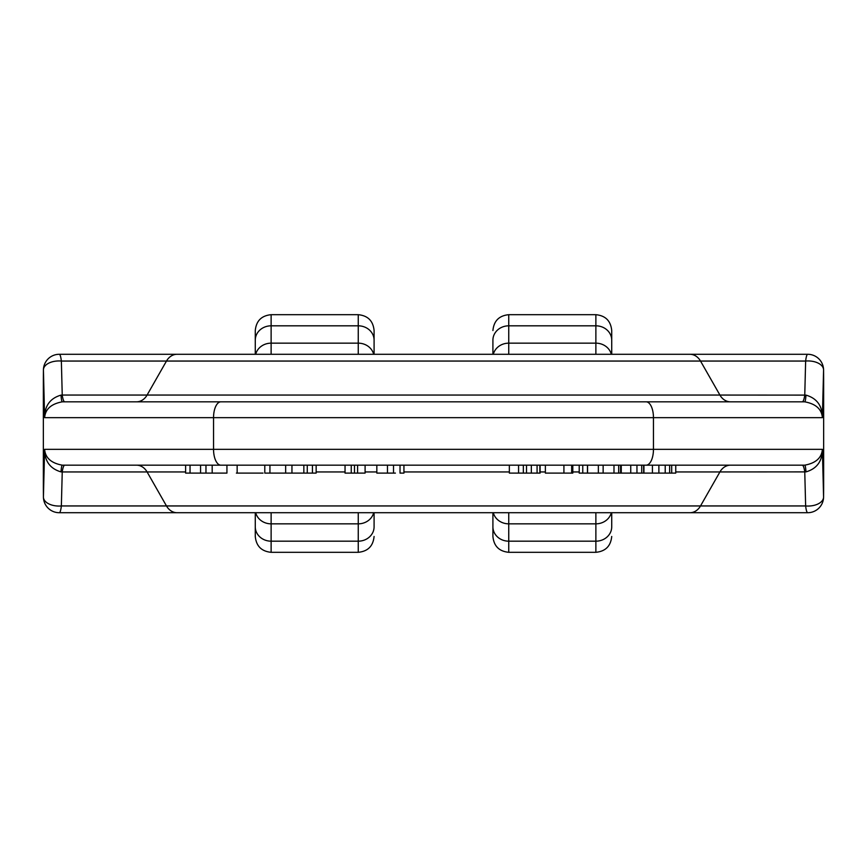 <?xml version="1.0" encoding="UTF-8"?>
<svg xmlns="http://www.w3.org/2000/svg" width="867" height="867" viewBox="0 0 867 867"><rect width="100%" height="100%" fill="white"/><g stroke="black" fill="none" stroke-linecap="round" stroke-linejoin="round"><path stroke-width="1.3" d="M376.831 465.178L376.831 473.1L387.473 473.1L387.473 465.178L365.094 465.178L365.094 473.1L357.605 473.1L357.605 465.178M804.695 465.178C815.814 463.13 821.71 457.852 822.382 449.344C822.339 461.201 816.877 468.711 805.996 471.886A15.844 1.593 90 0 0 804.695 465.178L62.305 465.178C51.186 463.13 45.29 457.852 44.618 449.344L213.542 449.344L213.542 417.656L822.382 417.656L823.574 370.133A15.844 15.834 90 0 0 807.73 354.289L59.27 354.289A15.844 15.834 -90 0 0 43.426 370.133L44.618 417.656C45.29 409.148 51.186 403.87 62.305 401.822L220.879 401.822A15.844 7.337 90 0 0 213.542 417.656L44.618 417.656C44.661 405.799 50.123 398.289 61.004 395.114A15.844 1.593 -90 0 0 62.305 401.822M185.625 471.941L147.087 471.941A15.844 12.897 90 0 0 136.52 465.178L185.625 465.178L185.625 473.1L190.046 473.1L190.046 465.178M264.793 465.178L264.793 473.1L316.152 473.1L316.152 465.178L345.044 465.178L345.044 473.1L351.243 473.1L351.243 465.178M400.023 465.178L400.023 473.1L403.935 473.1L403.935 465.178L509.341 465.178L509.341 473.1L518.574 473.1L518.574 465.178M522.281 473.1L540.098 473.1L540.098 465.178L545.376 465.178L545.376 473.1L563.918 473.1L563.918 465.178M563.918 473.1L572.794 473.1L572.794 465.178L579.21 465.178L579.21 473.1L582.765 473.1L582.765 465.178M582.765 473.1L675.751 473.1L675.751 465.178L730.48 465.178A15.844 12.897 90 0 0 719.913 471.941L675.751 471.941M226.937 465.178L212.177 465.178L212.177 473.1L226.937 473.1L226.937 465.178M220.879 465.178A15.844 7.337 -90 0 1 213.542 449.344L822.382 449.344L823.574 496.867A15.844 15.834 -90 0 1 807.73 512.711L59.27 512.711A15.844 15.834 90 0 1 43.426 496.867L44.618 449.344C44.661 461.201 50.123 468.711 61.004 471.886A15.844 1.593 90 0 1 62.305 465.178M67.019 512.711L267.621 512.711M156.277 512.711L710.723 512.711M492.911 340.178L492.911 354.289L492.911 340.178A15.844 14.36 0 0 1 508.745 325.819L508.745 314.688C499.121 315.631 493.843 320.909 492.911 330.533M492.911 512.711L492.911 536.467L492.911 512.711M374.089 526.822L374.089 512.711L374.089 526.822A15.844 14.36 -0 0 1 358.255 541.181L271.122 541.181L271.122 552.312C261.498 551.369 256.22 546.091 255.277 536.467L255.277 512.711L255.277 536.467M374.089 354.289L374.089 330.533L374.089 354.289M374.089 340.178A15.844 14.36 0 0 0 358.255 325.819L358.255 343.159L271.122 343.159L271.122 325.819L358.255 325.819L358.255 314.688L271.122 314.688L271.122 325.819A15.844 14.36 180 0 0 255.277 340.178L255.277 354.289M255.277 340.178L255.277 330.533C256.22 320.909 261.498 315.631 271.122 314.688M611.723 526.822L611.723 512.711L611.723 526.822A15.844 14.36 -0 0 1 595.878 541.181L508.745 541.181L508.745 552.312C499.121 551.369 493.843 546.091 492.911 536.467M611.723 340.178A15.844 14.36 0 0 0 595.878 325.819L595.878 343.159L508.745 343.159L508.745 325.819L595.878 325.819L595.878 314.688C605.502 315.631 610.78 320.909 611.723 330.533L611.723 354.289M43.35 487.427L43.426 497.116A15.844 15.844 0 0 0 59.27 512.711A15.844 2.558 90 0 0 61.362 505.949L166.486 505.949L147.087 471.941L62.24 471.941L61.362 505.949A15.844 9.19 179.1 0 1 43.426 497.149M177.052 512.711A15.844 12.897 90 0 1 166.486 505.949L805.638 505.949L804.76 471.941A15.844 3.11 90 0 0 802.213 465.178M64.787 465.178A15.844 3.11 90 0 0 62.24 471.941L61.004 471.886M823.65 487.427L823.574 497.116A15.844 15.844 0 0 1 807.73 512.711A15.844 2.558 90 0 1 805.638 505.949A15.844 9.19 0.9 0 0 823.574 497.149M805.996 471.886L719.913 471.941L700.514 505.949A15.844 12.897 90 0 1 689.948 512.711M156.277 354.289L710.723 354.289M43.35 379.573L43.426 369.884A15.844 15.844 0 0 1 59.27 354.289A15.844 2.558 -90 0 1 61.362 361.051L166.486 361.051L147.087 395.059L62.24 395.059L61.362 361.051A15.844 9.19 -179.1 0 0 43.426 369.851M177.052 354.289A15.844 12.897 -90 0 0 166.486 361.051L805.638 361.051L804.76 395.059A15.844 3.11 -90 0 1 802.213 401.822M804.695 401.822C815.814 403.87 821.71 409.148 822.382 417.656C822.339 405.799 816.877 398.289 805.996 395.114A15.844 1.593 -90 0 1 804.695 401.822L220.879 401.822M136.52 401.822L730.48 401.822A15.844 12.897 -90 0 1 719.913 395.059L147.087 395.059A15.844 12.897 -90 0 1 136.52 401.822M64.787 401.822A15.844 3.11 -90 0 1 62.24 395.059L61.004 395.114M823.65 379.573L823.574 369.884A15.844 15.844 0 0 0 807.73 354.289A15.844 2.558 -90 0 0 805.638 361.051A15.844 9.19 -0.9 0 1 823.574 369.851M805.996 395.114L719.913 395.059L700.514 361.051A15.844 12.897 -90 0 0 689.948 354.289M190.046 473.1L200.57 473.1L200.57 465.178M200.57 473.1L205.967 473.1L205.967 465.178M205.967 473.1L212.177 473.1M571.667 473.1L571.667 465.178M587.447 473.1L587.447 465.178M587.566 473.1L587.566 465.178M598.36 473.1L598.36 465.178M603.139 473.1L603.139 465.178M613.988 473.1L613.988 465.178M618.68 473.1L618.68 465.178M387.473 473.1L393.51 473.1L393.51 465.178M393.51 473.1L395.395 473.1M269.94 473.1L269.94 465.178M285.655 473.1L285.655 465.178M291.951 473.1L291.951 465.178M303.851 473.1L303.851 465.178M307.265 473.1L307.265 465.178M312.434 473.1L312.434 465.178M518.574 473.1L523.343 473.1L523.343 465.178M526.518 473.1L526.518 465.178M531.341 473.1L531.341 465.178M537.074 473.1L537.074 465.178M620.577 473.1L620.577 465.178M621.26 473.1L621.26 465.178M630.742 473.1L630.742 465.178M636.952 473.1L636.952 465.178M641.721 473.1L641.721 465.178M643.693 465.178L643.693 473.1L643.617 465.178M652.428 473.1L652.428 465.178M658.877 473.1L658.877 465.178M665.217 473.1L665.217 465.178M669.638 473.1L669.638 465.178M671.687 473.1L671.687 465.178M351.243 473.1L354.495 473.1L354.495 465.178M354.495 473.1L357.605 473.1M236.388 473.1L237.146 473.1L237.146 465.178M237.146 473.1L263.015 473.1M646.121 465.178A15.844 7.337 -90 0 0 653.458 449.344L653.458 417.656A15.844 7.337 90 0 0 646.121 401.822M271.122 552.312L358.255 552.312L358.255 523.841L271.122 523.841L271.122 541.181A15.844 14.36 180 0 1 255.277 526.822M508.745 552.312L595.878 552.312L595.878 523.841L508.745 523.841L508.745 541.181A15.844 14.36 0 0 1 492.911 526.822M611.311 512.711A15.844 14.36 -0 0 1 595.878 523.841L595.878 512.711M508.745 512.711L508.745 523.841A15.844 14.36 0 0 1 493.312 512.711M271.122 512.711L271.122 523.841A15.844 14.36 180 0 1 255.689 512.711M373.688 512.711A15.844 14.36 0 0 1 358.255 523.841L358.255 512.711M579.21 471.941L572.794 471.941M545.376 471.941L540.098 471.941M509.341 471.941L403.935 471.941M376.831 471.941L365.094 471.941M345.044 471.941L316.152 471.941M508.745 354.289L508.745 343.159A15.844 14.36 0 0 0 493.312 354.289M611.311 354.289A15.844 14.36 0 0 0 595.878 343.159L595.878 354.289M373.688 354.289A15.844 14.36 0 0 0 358.255 343.159L358.255 354.289M271.122 354.289L271.122 343.159A15.844 14.36 180 0 0 255.689 354.289M539.87 473.1L539.87 465.178M43.35 487.341L43.35 379.659M823.65 487.341L823.65 379.659M595.878 314.688L508.745 314.688M358.255 314.688C367.879 315.631 373.157 320.909 374.089 330.533M358.255 552.312C367.879 551.369 373.157 546.091 374.089 536.467M595.878 552.312C605.502 551.369 610.78 546.091 611.723 536.467M643.932 465.178L643.932 473.1"/></g></svg>
